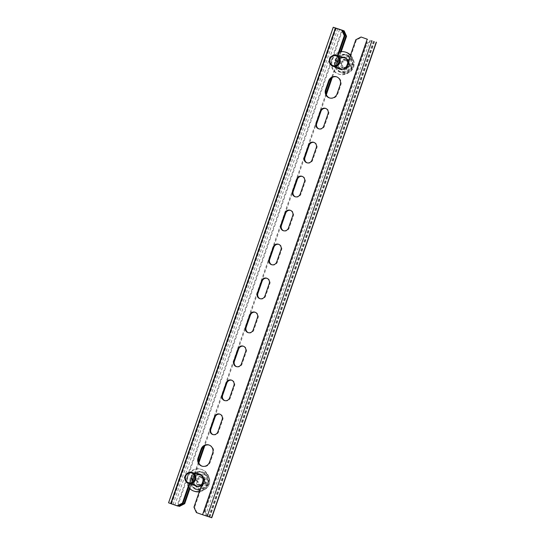 <?xml version="1.0" encoding="UTF-8"?>
<svg xmlns="http://www.w3.org/2000/svg" width="545" height="545" viewBox="0 0 545 545"><rect width="100%" height="100%" fill="white"/><g stroke="black" fill="none" stroke-linecap="round" stroke-linejoin="round"><path stroke-width="0.41" stroke-dasharray="2.73 2.04" d="M213.088 434.603A4.312 4.074 -72.5 0 0 218.545 431.953L222.776 419.725A4.312 4.074 -72.5 0 0 219.908 414.173M224.853 400.636A4.312 4.074 -72.5 0 0 230.303 397.986L234.541 385.751A4.312 4.074 -72.5 0 0 231.673 380.206M236.619 366.669A4.312 4.074 -72.5 0 0 242.069 364.012L246.306 351.784A4.312 4.074 -72.5 0 0 243.431 346.239M248.377 332.702A4.312 4.074 -72.5 0 0 253.834 330.045L258.064 317.817A4.312 4.074 -72.5 0 0 255.196 312.271M260.142 298.735A4.312 4.074 -72.5 0 0 265.592 296.078L269.829 283.85A4.312 4.074 -72.5 0 0 266.961 278.304M271.907 264.768A4.312 4.074 -72.5 0 0 277.357 262.111L281.588 249.883A4.312 4.074 -72.5 0 0 278.72 244.337M283.666 230.794A4.312 4.074 -72.5 0 0 289.116 228.144L293.353 215.915A4.312 4.074 -72.5 0 0 290.485 210.363M295.431 196.827A4.312 4.074 -72.5 0 0 300.881 194.177L305.118 181.941A4.312 4.074 -72.5 0 0 302.243 176.396M307.189 162.86A4.312 4.074 -72.5 0 0 312.646 160.203L316.877 147.974A4.312 4.074 -72.5 0 0 314.009 142.429M209.151 445.061A6.472 6.111 107.5 0 1 209.464 445.156A6.472 6.111 107.5 0 1 209.641 445.211A6.472 6.111 107.5 0 1 213.293 453.345L210.234 462.174A6.472 6.111 107.5 0 1 202.522 466.329A6.472 6.111 107.5 0 1 202.209 466.22M189.176 483.599L191.125 477.979A6.472 6.111 107.5 0 1 195.948 473.673M189.81 483.803L191.758 478.176A6.472 6.111 107.5 0 1 196.582 473.871M199.15 473.939A6.472 6.111 107.5 0 1 199.47 474.027A6.472 6.111 107.5 0 1 199.64 474.082A6.472 6.111 107.5 0 1 203.292 482.216L194.585 507.354L193.959 507.157M329.718 98.005A6.472 6.111 -72.5 0 0 330.032 98.114A6.472 6.111 -72.5 0 0 337.736 93.958L340.795 85.129A6.472 6.111 -72.5 0 0 337.144 76.995A6.472 6.111 -72.5 0 0 336.974 76.94A6.472 6.111 -72.5 0 0 336.653 76.845M318.954 128.892A4.312 4.074 -72.5 0 0 324.404 126.236L328.642 114.007A4.312 4.074 -72.5 0 0 325.774 108.462M337.389 55.597L335.57 60.849A6.472 6.111 -72.5 0 0 336.939 67.519M336.32 28.333L171.648 503.893L177.799 506.046M338.023 55.794L336.204 61.047A6.472 6.111 -72.5 0 0 337.573 67.716M339.712 69.133A6.472 6.111 -72.5 0 0 340.026 69.242A6.472 6.111 -72.5 0 0 347.737 65.087L356.444 39.949L361.696 37.224M196.391 512.579L203.176 514.93L367.848 39.376M197.024 512.777L194.585 507.354M373.339 41.161L208.68 516.667L209.859 517.089L203.176 514.93M339.521 29.457L174.897 504.854L170.565 503.491L335.236 27.952M337.777 28.674L173.106 504.227L168.562 502.803M171.648 503.893L170.565 503.491M174.897 504.854L177.152 505.624L341.763 30.241M173.106 504.227L179.448 506.407M178.017 505.93L177.152 505.624M341.225 51.68L332.307 77.438M326.332 94.687L204.797 445.653M198.823 462.903L189.905 488.661M340.489 51.782L331.394 78.051M325.992 93.638L203.884 446.266M198.489 461.853L189.394 488.116M208.68 516.667L211.76 517.75M207.645 516.279L205.213 510.856L367.064 43.457L372.324 40.725M205.213 510.856L204.579 510.658L366.431 43.253L367.064 43.457M204.579 510.658L207.011 516.081M371.547 40.596L366.431 43.253M355.81 39.751L356.444 39.949M194.143 485.166A6.043 5.702 107.5 0 1 192.14 478.312A6.043 5.702 107.5 0 1 197.597 474.191M202.154 476.494A6.043 5.702 107.5 0 1 202.91 482.087A6.043 5.702 107.5 0 1 202.086 483.688M194.858 485.391A6.043 5.702 107.5 0 1 192.862 478.544A6.043 5.702 107.5 0 1 198.319 474.416M199.695 474.566A6.043 5.702 107.5 0 1 200.063 474.668A6.043 5.702 107.5 0 1 203.632 482.311A6.043 5.702 107.5 0 1 196.432 486.188A6.043 5.702 107.5 0 1 196.077 486.058M194.79 491.399A11.506 10.866 107.5 0 1 187.991 476.834A11.506 10.866 107.5 0 1 201.704 469.456A11.506 10.866 107.5 0 1 208.503 484.015A11.506 10.866 107.5 0 1 199.279 491.781M188.645 487.169A11.506 10.866 107.5 0 1 187.269 476.609A11.506 10.866 107.5 0 1 200.982 469.225A11.506 10.866 107.5 0 1 207.781 483.79A11.506 10.866 107.5 0 1 199.409 491.406M195.355 485.547A5.893 5.566 107.5 0 1 198.809 474.572M200.608 475.029A5.893 5.566 107.5 0 1 197.092 486.201M193.897 478.871A5.893 5.566 107.5 0 1 200.921 475.083A5.893 5.566 107.5 0 1 204.402 482.55A5.893 5.566 107.5 0 1 197.379 486.331A5.893 5.566 107.5 0 1 193.897 478.871M206.971 483.449A8.775 8.284 107.5 0 1 196.513 489.076A8.775 8.284 107.5 0 1 191.329 477.972A8.775 8.284 107.5 0 1 201.786 472.345A8.775 8.284 107.5 0 1 206.971 483.449M206.065 483.163A8.775 8.284 107.5 0 1 195.614 488.79A8.775 8.284 107.5 0 1 190.43 477.686A8.775 8.284 107.5 0 1 200.88 472.059A8.775 8.284 107.5 0 1 206.065 483.163M197.154 480.588L195.934 480.206A0.722 0.681 107.5 0 1 196.343 479.028L197.562 479.416A0.722 0.681 -72.5 0 0 197.154 480.588L198.114 481.766A0.722 0.681 107.5 0 1 198.23 482.468L197.712 483.967A0.722 0.681 -72.5 0 0 198.475 484.893L199.954 484.573A0.722 0.681 107.5 0 1 200.594 484.798L201.561 485.977A0.722 0.681 -72.5 0 0 202.726 485.724L203.244 484.226A0.722 0.681 107.5 0 1 203.769 483.749L205.254 483.429A0.722 0.681 -72.5 0 0 205.663 482.25L204.695 481.072A0.722 0.681 107.5 0 1 204.579 480.37L205.097 478.871A0.722 0.681 -72.5 0 0 204.341 477.951L202.856 478.272A0.722 0.681 107.5 0 1 202.215 478.047L201.248 476.868A0.722 0.681 -72.5 0 0 200.083 477.12L199.565 478.619A0.722 0.681 107.5 0 1 199.041 479.096L197.562 479.416M207.482 483.626A9.347 8.829 107.5 0 1 196.343 489.628A9.347 8.829 107.5 0 1 190.818 477.795A9.347 8.829 107.5 0 1 201.957 471.793A9.347 8.829 107.5 0 1 207.482 483.626M200.083 477.12L198.871 476.732L198.346 478.231L199.565 478.619M199.041 479.096L197.821 478.708L196.343 479.028M195.934 480.206L196.902 481.385L198.114 481.766M198.23 482.468L197.018 482.087L196.493 483.585L197.712 483.967M198.475 484.893L197.256 484.512L198.734 484.185L199.954 484.573M200.594 484.798L199.375 484.41L200.342 485.588L201.561 485.977M202.726 485.724L201.507 485.336L202.025 483.837L203.244 484.226M203.769 483.749L202.549 483.361L204.034 483.04L205.254 483.429M205.663 482.25L204.443 481.869L203.476 480.69L204.695 481.072M204.579 480.37L203.36 479.988L203.878 478.49L205.097 478.871M204.341 477.951L203.122 477.563L201.636 477.883L202.856 478.272M202.215 478.047L200.996 477.658L200.035 476.487L201.248 476.868M198.871 476.732A0.722 0.681 107.5 0 1 200.035 476.487M200.996 477.658A0.722 0.681 -72.5 0 0 201.636 477.883M203.122 477.563A0.722 0.681 107.5 0 1 203.878 478.49M203.36 479.988A0.722 0.681 -72.5 0 0 203.476 480.69M204.443 481.869A0.722 0.681 107.5 0 1 204.034 483.04M202.549 483.361A0.722 0.681 -72.5 0 0 202.025 483.837M201.507 485.336A0.722 0.681 107.5 0 1 200.342 485.588M199.375 484.41A0.722 0.681 -72.5 0 0 198.734 484.185M197.256 484.512A0.722 0.681 107.5 0 1 196.493 483.585M197.018 482.087A0.722 0.681 -72.5 0 0 196.902 481.385M197.821 478.708A0.722 0.681 -72.5 0 0 198.346 478.231M342.757 57.286A6.043 5.702 -72.5 0 0 337.307 61.408A6.043 5.702 -72.5 0 0 339.303 68.261M340.523 68.929A6.043 5.702 -72.5 0 0 340.877 69.058A6.043 5.702 -72.5 0 0 348.071 65.182A6.043 5.702 -72.5 0 0 344.508 57.532A6.043 5.702 -72.5 0 0 344.14 57.436M342.035 57.062A6.043 5.702 -72.5 0 0 336.585 61.183A6.043 5.702 -72.5 0 0 338.581 68.03M343.643 68.759A6.043 5.702 -72.5 0 0 347.356 64.95A6.043 5.702 -72.5 0 0 347.696 63.186M339.317 52.061A11.506 10.866 -72.5 0 0 331.714 59.48A11.506 10.866 -72.5 0 0 338.513 74.038A11.506 10.866 -72.5 0 0 352.22 66.66A11.506 10.866 -72.5 0 0 350.367 55.467M346.143 52.32A11.506 10.866 -72.5 0 0 332.436 59.705A11.506 10.866 -72.5 0 0 339.235 74.27A11.506 10.866 -72.5 0 0 352.942 66.885A11.506 10.866 -72.5 0 0 350.517 55.045M350.101 65.121L348.889 64.739A0.722 0.681 107.5 0 1 348.48 65.911L349.699 66.299A0.722 0.681 -72.5 0 0 350.101 65.121L349.141 63.942A0.722 0.681 107.5 0 1 349.025 63.24L349.543 61.742A0.722 0.681 -72.5 0 0 348.786 60.815L347.301 61.142A0.722 0.681 107.5 0 1 346.661 60.917L345.694 59.739A0.722 0.681 -72.5 0 0 344.529 59.991L344.011 61.49A0.722 0.681 107.5 0 1 343.486 61.96L342.001 62.287A0.722 0.681 -72.5 0 0 341.599 63.458L342.56 64.637A0.722 0.681 107.5 0 1 342.676 65.339L342.158 66.837A0.722 0.681 -72.5 0 0 342.914 67.764L344.399 67.444A0.722 0.681 107.5 0 1 345.04 67.669L346.007 68.84A0.722 0.681 -72.5 0 0 347.172 68.588L347.69 67.096A0.722 0.681 107.5 0 1 348.214 66.619L349.699 66.299M335.264 60.665A9.347 8.829 107.5 0 1 346.402 54.663A9.347 8.829 107.5 0 1 351.927 66.497A9.347 8.829 107.5 0 1 340.788 72.492A9.347 8.829 107.5 0 1 335.264 60.665M347.172 68.588L345.952 68.207L346.47 66.708L347.69 67.096M348.214 66.619L346.995 66.231L348.48 65.911M348.889 64.739L347.921 63.561L349.141 63.942M349.025 63.24L347.805 62.859L348.323 61.36L349.543 61.742M348.786 60.815L347.567 60.434L346.082 60.754L347.301 61.142M346.661 60.917L345.441 60.529L344.474 59.351L345.694 59.739M344.529 59.991L343.309 59.603L342.791 61.101L344.011 61.49M343.486 61.96L342.267 61.578L340.788 61.898L342.001 62.287M341.599 63.458L340.38 63.077L341.34 64.255L342.56 64.637M342.676 65.339L341.456 64.957L340.938 66.456L342.158 66.837M342.914 67.764L341.701 67.376L343.18 67.055L344.399 67.444M345.04 67.669L343.82 67.28L344.787 68.459L346.007 68.84M345.952 68.207A0.722 0.681 107.5 0 1 344.787 68.459M343.82 67.28A0.722 0.681 -72.5 0 0 343.18 67.055M341.701 67.376A0.722 0.681 107.5 0 1 340.938 66.456M341.456 64.957A0.722 0.681 -72.5 0 0 341.34 64.255M340.38 63.077A0.722 0.681 107.5 0 1 340.788 61.898M342.267 61.578A0.722 0.681 -72.5 0 0 342.791 61.101M343.309 59.603A0.722 0.681 107.5 0 1 344.474 59.351M345.441 60.529A0.722 0.681 -72.5 0 0 346.082 60.754M347.567 60.434A0.722 0.681 107.5 0 1 348.323 61.36M347.805 62.859A0.722 0.681 -72.5 0 0 347.921 63.561M346.995 66.231A0.722 0.681 -72.5 0 0 346.47 66.708M338.336 61.742A5.893 5.566 -72.5 0 0 341.824 69.201A5.893 5.566 -72.5 0 0 348.848 65.42A5.893 5.566 -72.5 0 0 345.366 57.954A5.893 5.566 -72.5 0 0 338.336 61.742M343.255 57.443A5.893 5.566 -72.5 0 0 339.801 68.418M341.538 69.072A5.893 5.566 -72.5 0 0 345.053 57.899M350.51 66.034A8.775 8.284 -72.5 0 0 345.326 54.929A8.775 8.284 -72.5 0 0 334.875 60.556A8.775 8.284 -72.5 0 0 340.06 71.661A8.775 8.284 -72.5 0 0 350.51 66.034M351.409 66.32A8.775 8.284 -72.5 0 0 346.225 55.215A8.775 8.284 -72.5 0 0 335.774 60.842A8.775 8.284 -72.5 0 0 340.959 71.947A8.775 8.284 -72.5 0 0 351.409 66.32M191.758 478.176L191.125 477.979M209.757 517.062L374.435 41.509M370.103 40.146L205.424 515.699M333.445 27.311L168.773 502.865M342.458 30.268L177.779 505.821M209.314 516.864L373.986 41.304M328.642 114.007L328.008 113.81M324.404 126.236L323.778 126.038M347.737 65.087L347.104 64.889M336.204 61.047L335.57 60.849M340.795 85.129L340.169 84.931M337.736 93.958L337.11 93.76M203.292 482.216L202.658 482.018M210.234 462.174L209.6 461.976M213.293 453.345L212.659 453.147M316.877 147.974L316.25 147.777M312.646 160.203L312.012 160.005M300.881 194.177L300.247 193.972M305.118 181.941L304.485 181.744M289.116 228.144L288.489 227.939M293.353 215.915L292.72 215.711M277.357 262.111L276.724 261.913M281.588 249.883L280.961 249.685M265.592 296.078L264.959 295.88M269.829 283.85L269.196 283.652M253.834 330.045L253.2 329.848M258.064 317.817L257.431 317.619M242.069 364.012L241.435 363.815M246.306 351.784L245.672 351.586M230.303 397.986L229.677 397.782M234.541 385.751L233.907 385.553M218.545 431.953L217.911 431.749M222.776 419.725L222.149 419.521M192.535 478.333A9.347 8.829 -72.5 0 0 198.06 490.166A9.347 8.829 -72.5 0 0 209.198 484.164A9.347 8.829 -72.5 0 0 203.673 472.331A9.347 8.829 -72.5 0 0 192.535 478.333M208.197 483.796A7.623 7.194 107.5 0 1 198.911 488.62A7.623 7.194 107.5 0 1 194.613 479.041A7.623 7.194 107.5 0 1 203.898 474.218A7.623 7.194 107.5 0 1 208.197 483.796M193.257 478.646A6.615 6.247 107.5 0 1 201.316 474.457A6.615 6.247 107.5 0 1 205.043 482.775A6.615 6.247 107.5 0 1 196.983 486.957A6.615 6.247 107.5 0 1 193.257 478.646M197.494 486.208A5.75 5.43 -72.5 0 0 200.941 475.254M200.608 475.138A5.75 5.43 -72.5 0 0 193.754 478.83A5.75 5.43 -72.5 0 0 197.154 486.113C194.081 484.778 192.964 482.359 193.795 478.844C195.219 475.703 197.488 474.47 200.608 475.138M353.637 67.035A9.347 8.829 -72.5 0 0 348.112 55.202A9.347 8.829 -72.5 0 0 336.98 61.204A9.347 8.829 -72.5 0 0 342.505 73.037A9.347 8.829 -72.5 0 0 353.637 67.035M339.058 61.912A7.623 7.194 107.5 0 1 348.344 57.089A7.623 7.194 107.5 0 1 352.642 66.667A7.623 7.194 107.5 0 1 343.357 71.49A7.623 7.194 107.5 0 1 339.058 61.912M349.488 65.645A6.615 6.247 107.5 0 1 341.429 69.828A6.615 6.247 107.5 0 1 337.696 61.517A6.615 6.247 107.5 0 1 345.762 57.327A6.615 6.247 107.5 0 1 349.488 65.645M338.2 61.701A5.75 5.43 -72.5 0 0 341.599 68.983C338.527 67.648 337.409 65.23 338.241 61.714C339.664 58.574 341.933 57.341 345.053 58.008A5.75 5.43 -72.5 0 0 338.2 61.701M341.94 69.079A5.75 5.43 -72.5 0 0 345.387 58.124M220.228 414.261L219.594 414.064M231.993 380.294L231.359 380.097M243.751 346.327L243.125 346.13M255.516 312.36L254.883 312.156M267.282 278.386L266.648 278.188M279.04 244.419L278.406 244.221M290.805 210.452L290.172 210.254M302.564 176.485L301.937 176.287M314.329 142.517L313.695 142.32M209.464 445.156L208.837 444.952M199.47 474.027L198.836 473.83M336.974 76.94L336.34 76.736M326.094 108.55L325.46 108.346M170.462 503.464L335.141 27.911M374.538 41.536L209.859 517.089M319.268 129.008L318.634 128.804M340.026 69.242L339.392 69.045M330.032 98.114L329.398 97.916M202.522 466.329L201.888 466.132M307.503 162.975L306.869 162.778M295.744 196.943L295.111 196.745M283.979 230.91L283.346 230.712M272.214 264.877L271.587 264.679M260.456 298.844L259.822 298.646M248.69 332.818L248.057 332.614M236.925 366.785L236.298 366.587M225.167 400.752L224.533 400.555M213.402 434.719L212.768 434.522M200.063 474.668L199.341 474.436M201.704 469.456L200.982 469.225M196.432 486.188L195.709 485.956M200.921 475.083L200.015 474.804M196.513 489.076L195.614 488.79M201.786 472.345L200.88 472.059M197.379 486.331L196.479 486.051M196.343 489.628L198.06 490.166C203.285 491.256 207.025 489.26 209.287 484.192C210.663 478.537 208.79 474.586 203.673 472.331L201.957 471.793M200.941 476.657L199.722 476.276M201.303 477.87L202.522 478.251M204.675 477.965L203.455 477.577M201.868 486.181L200.649 485.799M199.068 484.205L200.287 484.587M198.142 484.88L196.922 484.491M340.155 68.827L340.877 69.058M338.513 74.038L339.235 74.27M343.786 57.307L344.508 57.532M346.402 54.663L348.112 55.202C353.235 57.457 355.108 61.408 353.732 67.062C351.47 72.131 347.73 74.127 342.505 73.037L340.788 72.492M346.313 69.052L345.094 68.67M343.514 67.069L344.733 67.457M342.587 67.75L341.368 67.362M345.387 59.528L344.168 59.146M345.748 60.74L346.967 61.122M349.12 60.836L347.901 60.447M340.918 68.922L341.824 69.201M345.326 54.929L346.225 55.215M340.06 71.661L340.959 71.947M344.46 57.675L345.366 57.954"/><path stroke-width="0.82" d="M219.71 414.105A4.312 4.074 -72.5 0 0 214.458 416.83L210.22 429.058A4.312 4.074 -72.5 0 0 212.768 434.522A4.312 4.074 -72.5 0 0 217.911 431.749L222.149 419.521A4.312 4.074 -72.5 0 0 219.71 414.105M219.908 414.173A4.312 4.074 -72.5 0 0 215.091 417.027L210.854 429.256A4.312 4.074 -72.5 0 0 213.088 434.603M231.475 380.131A4.312 4.074 -72.5 0 0 226.216 382.863L221.985 395.091A4.312 4.074 -72.5 0 0 224.533 400.555A4.312 4.074 -72.5 0 0 229.677 397.782L233.907 385.553A4.312 4.074 -72.5 0 0 231.475 380.131M231.673 380.206A4.312 4.074 -72.5 0 0 226.849 383.06L222.619 395.288A4.312 4.074 -72.5 0 0 224.853 400.636M243.24 346.164A4.312 4.074 -72.5 0 0 237.981 348.895L233.744 361.124A4.312 4.074 -72.5 0 0 236.298 366.587A4.312 4.074 -72.5 0 0 241.435 363.815L245.672 351.586A4.312 4.074 -72.5 0 0 243.24 346.164M243.431 346.239A4.312 4.074 -72.5 0 0 238.615 349.093L234.377 361.321A4.312 4.074 -72.5 0 0 236.619 366.669M254.999 312.196A4.312 4.074 -72.5 0 0 249.746 314.928L245.509 327.157A4.312 4.074 -72.5 0 0 248.057 332.614A4.312 4.074 -72.5 0 0 253.2 329.848L257.431 317.619A4.312 4.074 -72.5 0 0 254.999 312.196M255.196 312.271A4.312 4.074 -72.5 0 0 250.373 315.126L246.142 327.354A4.312 4.074 -72.5 0 0 248.377 332.702M266.764 278.229A4.312 4.074 -72.5 0 0 261.505 280.961L257.274 293.19A4.312 4.074 -72.5 0 0 259.822 298.646A4.312 4.074 -72.5 0 0 264.959 295.88L269.196 283.652A4.312 4.074 -72.5 0 0 266.764 278.229M266.961 278.304A4.312 4.074 -72.5 0 0 262.138 281.159L257.901 293.387A4.312 4.074 -72.5 0 0 260.142 298.735M278.522 244.262A4.312 4.074 -72.5 0 0 273.27 246.987L269.032 259.216A4.312 4.074 -72.5 0 0 271.587 264.679A4.312 4.074 -72.5 0 0 276.724 261.913L280.961 249.685A4.312 4.074 -72.5 0 0 278.522 244.262M278.72 244.337A4.312 4.074 -72.5 0 0 273.903 247.192L269.666 259.42A4.312 4.074 -72.5 0 0 271.907 264.768M290.287 210.295A4.312 4.074 -72.5 0 0 285.028 213.02L280.798 225.249A4.312 4.074 -72.5 0 0 283.346 230.712A4.312 4.074 -72.5 0 0 288.489 227.939L292.72 215.711A4.312 4.074 -72.5 0 0 290.287 210.295M290.485 210.363A4.312 4.074 -72.5 0 0 285.662 213.218L281.431 225.446A4.312 4.074 -72.5 0 0 283.666 230.794M302.053 176.321A4.312 4.074 -72.5 0 0 296.793 179.053L292.563 191.281A4.312 4.074 -72.5 0 0 295.111 196.745A4.312 4.074 -72.5 0 0 300.247 193.972L304.485 181.744A4.312 4.074 -72.5 0 0 302.053 176.321M302.243 176.396A4.312 4.074 -72.5 0 0 297.427 179.251L293.19 191.479A4.312 4.074 -72.5 0 0 295.431 196.827M313.811 142.354A4.312 4.074 -72.5 0 0 308.559 145.086L304.321 157.314A4.312 4.074 -72.5 0 0 306.869 162.778A4.312 4.074 -72.5 0 0 312.012 160.005L316.25 147.777A4.312 4.074 -72.5 0 0 313.811 142.354M314.009 142.429A4.312 4.074 -72.5 0 0 309.185 145.283L304.955 157.512A4.312 4.074 -72.5 0 0 307.189 162.86M201.125 449.107A6.472 6.111 107.5 0 1 208.837 444.952A6.472 6.111 107.5 0 1 209.008 445.013A6.472 6.111 107.5 0 1 212.659 453.147L209.6 461.976A6.472 6.111 107.5 0 1 201.888 466.132A6.472 6.111 107.5 0 1 198.067 457.936L201.125 449.107L201.759 449.305A6.472 6.111 107.5 0 1 209.151 445.061M195.948 473.673A6.472 6.111 107.5 0 1 198.836 473.83A6.472 6.111 107.5 0 1 199.014 473.884A6.472 6.111 107.5 0 1 202.658 482.018L193.959 507.157L196.391 512.579L202.542 514.732L367.221 39.179L361.069 37.019L355.81 39.751L347.104 64.889A6.472 6.111 -72.5 0 1 339.392 69.045A6.472 6.111 -72.5 0 1 336.939 67.519M196.582 473.871A6.472 6.111 107.5 0 1 199.15 473.939M336.517 76.797A6.472 6.111 -72.5 0 0 336.34 76.736A6.472 6.111 -72.5 0 0 328.628 80.892L325.569 89.721A6.472 6.111 -72.5 0 0 329.398 97.916A6.472 6.111 -72.5 0 0 337.11 93.76L340.169 84.931A6.472 6.111 -72.5 0 0 336.517 76.797M336.653 76.845A6.472 6.111 -72.5 0 0 329.262 81.089L326.203 89.925A6.472 6.111 -72.5 0 0 329.718 98.005M325.576 108.387A4.312 4.074 -72.5 0 0 320.317 111.119L316.086 123.347A4.312 4.074 -72.5 0 0 318.634 128.804A4.312 4.074 -72.5 0 0 323.778 126.038L328.008 113.81A4.312 4.074 -72.5 0 0 325.576 108.387M325.774 108.462A4.312 4.074 -72.5 0 0 320.951 111.316L316.713 123.545A4.312 4.074 -72.5 0 0 318.954 128.892M341.838 30.288L342.471 30.493L344.903 35.916L344.276 35.711L341.838 30.288L335.686 28.136L171.014 503.696L177.166 505.849L182.418 503.117L189.176 483.599M344.276 35.711L337.389 55.597M182.418 503.117L183.052 503.314L189.81 483.803M183.052 503.314L177.799 506.046L177.166 505.849M342.471 30.493L339.521 29.457M344.903 35.916L338.023 55.794M337.573 67.716A6.472 6.111 -72.5 0 0 339.712 69.133M367.221 39.179L361.069 37.019M202.209 466.22A6.472 6.111 107.5 0 1 198.7 458.141L201.759 449.305M376.438 42.197L211.76 517.75L202.542 514.732M171.014 503.696L168.562 502.803L333.24 27.25L344.127 30.854L346.559 36.277L341.225 51.68M333.24 27.25L335.686 28.136M341.763 30.241L339.576 29.301M341.824 30.07L344.127 30.854M189.905 488.661L184.707 503.675L179.448 506.407L178.017 505.93M332.307 77.438L326.332 94.687M204.797 445.653L198.823 462.903M178.815 506.21L184.074 503.478L184.707 503.675M346.559 36.277L345.925 36.072L340.489 51.782M331.394 78.051L325.992 93.638M203.884 446.266L198.489 461.853M189.394 488.116L184.074 503.478M345.925 36.072L343.493 30.649M197.597 474.191A6.043 5.702 107.5 0 1 199.341 474.436A6.043 5.702 107.5 0 1 202.154 476.494M198.319 474.416A6.043 5.702 107.5 0 1 199.695 474.566M199.279 491.781A11.506 10.866 107.5 0 1 194.79 491.399L194.068 491.174A11.506 10.866 107.5 0 1 188.645 487.169M199.409 491.406A11.506 10.866 107.5 0 1 194.068 491.174M196.077 486.058A6.043 5.702 107.5 0 1 194.858 485.391M202.086 483.688A6.043 5.702 107.5 0 1 195.709 485.956A6.043 5.702 107.5 0 1 194.143 485.166M198.809 474.572A5.893 5.566 107.5 0 1 200.608 475.029M197.092 486.201A5.893 5.566 107.5 0 1 195.355 485.547M194.66 479.457A5.089 4.803 107.5 0 1 188.461 482.672A5.089 4.803 107.5 0 1 185.593 476.282A5.089 4.803 107.5 0 1 191.785 473.06A5.089 4.803 107.5 0 1 194.66 479.457M195.457 479.729A5.75 5.43 107.5 0 1 188.604 483.422A5.75 5.43 107.5 0 1 185.205 476.139A5.75 5.43 107.5 0 1 192.058 472.447A5.75 5.43 107.5 0 1 195.457 479.729M339.303 68.261A6.043 5.702 -72.5 0 0 340.523 68.929M338.581 68.03A6.043 5.702 -72.5 0 0 340.155 68.827A6.043 5.702 -72.5 0 0 343.643 68.759M350.367 55.467A11.506 10.866 -72.5 0 0 345.421 52.095A11.506 10.866 -72.5 0 0 339.317 52.061M350.517 55.045A11.506 10.866 -72.5 0 0 346.143 52.32L345.421 52.095M347.696 63.186A6.043 5.702 -72.5 0 0 343.786 57.307A6.043 5.702 -72.5 0 0 342.035 57.062M344.14 57.436A6.043 5.702 -72.5 0 0 342.757 57.286M330.032 59.153A5.089 4.803 107.5 0 1 336.231 55.931A5.089 4.803 107.5 0 1 339.099 62.328A5.089 4.803 107.5 0 1 332.906 65.543A5.089 4.803 107.5 0 1 330.032 59.153M329.65 59.01A5.75 5.43 107.5 0 1 336.503 55.318A5.75 5.43 107.5 0 1 339.903 62.6A5.75 5.43 107.5 0 1 333.05 66.292A5.75 5.43 107.5 0 1 329.65 59.01M339.801 68.418A5.893 5.566 -72.5 0 0 341.538 69.072M345.053 57.899A5.893 5.566 -72.5 0 0 343.255 57.443M215.091 417.027L214.458 416.83M226.849 383.06L226.216 382.863M238.615 349.093L237.981 348.895M250.373 315.126L249.746 314.928M262.138 281.159L261.505 280.961M273.903 247.192L273.27 246.987M285.662 213.218L285.028 213.02M297.427 179.251L296.793 179.053M309.185 145.283L308.559 145.086M329.262 81.089L328.628 80.892M320.951 111.316L320.317 111.119M211.555 517.689L376.227 42.135M207.223 516.326L371.894 40.773M316.713 123.545L316.086 123.347M326.203 89.925L325.569 89.721M198.7 458.141L198.067 457.936M304.955 157.512L304.321 157.314M293.19 191.479L292.563 191.281M281.431 225.446L280.798 225.249M269.666 259.42L269.032 259.216M257.901 293.387L257.274 293.19M246.142 327.354L245.509 327.157M234.377 361.321L233.744 361.124M222.619 395.288L221.985 395.091M210.854 429.256L210.22 429.058M200.941 475.254A5.75 5.43 -72.5 0 0 200.608 475.138L192.058 472.447M188.604 483.422L197.154 486.113A5.75 5.43 -72.5 0 0 197.494 486.208M333.05 66.292L341.599 68.983A5.75 5.43 -72.5 0 0 341.94 69.079M345.387 58.124A5.75 5.43 -72.5 0 0 345.053 58.008L336.503 55.318"/></g></svg>
